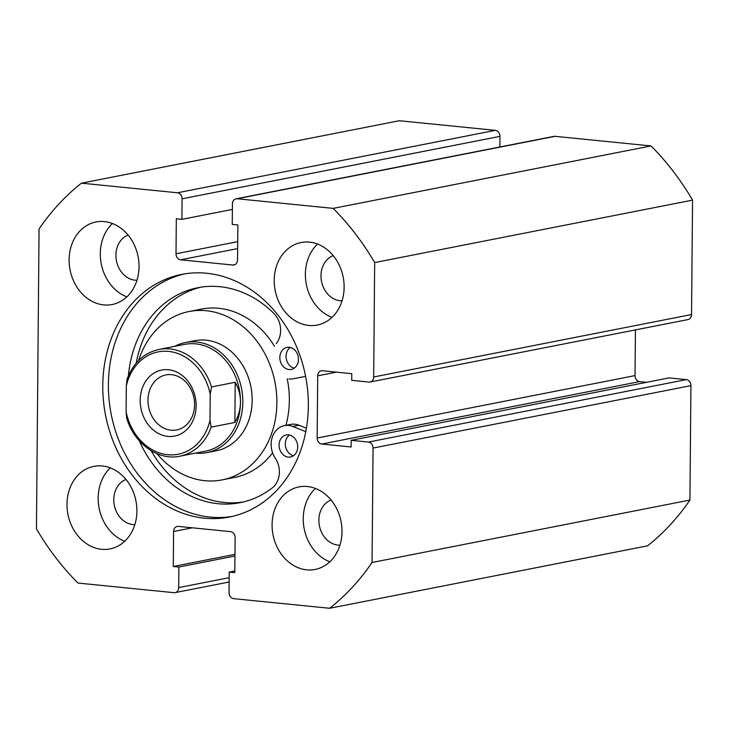 <?xml version="1.0" encoding="UTF-8"?>
<svg xmlns="http://www.w3.org/2000/svg" width="729" height="729" viewBox="0 0 729 729"><rect width="100%" height="100%" fill="white"/><g stroke="black" fill="none" stroke-linecap="round" stroke-linejoin="round"><path stroke-width="1.09" d="M196.128 405.862A33.643 27.729 78.9 0 1 167.87 436.389A33.643 27.729 78.9 0 1 140.196 400.257A33.643 27.729 78.9 0 1 168.454 369.74A33.643 27.729 78.9 0 1 196.128 405.862M147.978 400.112A28.039 23.109 -101.1 0 0 176.682 429.955A28.039 23.109 -101.1 0 0 194.588 404.786A28.039 23.109 -101.1 0 0 165.875 374.934A28.039 23.109 -101.1 0 0 147.978 400.112M126.591 417.79L126.099 411.867A52.151 42.975 -101.1 0 0 167.716 454.714A52.151 42.975 -101.1 0 0 209.998 420.278L211.182 427.112A54.393 44.824 78.9 0 1 179.89 456.19L205.76 451.105A54.393 44.824 -101.1 0 0 240.488 402.262A54.393 44.824 -101.1 0 0 184.792 344.361L158.931 349.446A54.393 44.824 78.9 0 1 211.538 386.926L210.225 394.252A52.151 42.975 -101.1 0 0 168.618 351.405A52.151 42.975 -101.1 0 0 126.327 385.841L127.019 379.417C133.152 362.905 143.786 352.918 158.931 349.446M195.673 453.092A56.069 46.209 -101.1 0 0 207.018 452.572A56.069 46.209 -101.1 0 0 242.821 402.226A56.069 46.209 -101.1 0 0 185.403 342.53A56.069 46.209 -101.1 0 0 174.705 346.348M211.182 427.112L234.875 422.465C238.538 415.94 240.415 409.215 240.488 402.262C240.534 395.318 238.775 388.657 235.221 382.269L211.538 386.926M209.998 420.278L210.225 394.252M234.875 422.465L235.221 382.269M126.099 411.867L126.327 385.841M289.249 347.314A11.217 9.24 78.9 0 1 298.416 357.994A11.217 9.24 78.9 0 1 291.318 369.421A11.217 9.24 78.9 0 1 289.058 369.53A11.217 9.24 78.9 0 1 279.89 358.841A11.217 9.24 78.9 0 1 286.998 347.414A11.217 9.24 78.9 0 1 289.249 347.314M288.493 434.876A11.217 9.24 78.9 0 1 297.66 445.565A11.217 9.24 78.9 0 1 290.552 456.992A11.217 9.24 78.9 0 1 288.292 457.092A11.217 9.24 78.9 0 1 279.125 446.412A11.217 9.24 78.9 0 1 286.233 434.985A11.217 9.24 78.9 0 1 288.493 434.876M305.606 376.374L293.113 378.788A20.749 17.095 78.9 0 1 288.976 378.971M276.273 343.614A20.749 17.095 -101.1 0 0 273.767 313.306A109.541 90.278 -101.1 0 0 219.894 286.707A109.541 90.278 -101.1 0 0 197.841 287.727A109.541 90.278 -101.1 0 0 128.395 375.827M200.967 287.18A109.541 90.278 -101.1 0 0 136.205 363.078M151.167 450.75A109.541 90.278 -101.1 0 0 224.231 502.481A109.541 90.278 -101.1 0 0 243.167 502.017M139.285 440.817A109.541 90.278 -101.1 0 0 217.998 503.712A109.541 90.278 -101.1 0 0 240.06 502.691A109.541 90.278 -101.1 0 0 272.236 487.938A20.749 17.095 -101.1 0 0 275.27 458.186A20.749 17.095 78.9 0 1 284.392 425.627A20.749 17.095 78.9 0 1 292.693 426.447L305.797 431.623M284.392 425.627L290.625 424.406A20.749 17.095 78.9 0 1 298.926 425.226L306.417 428.187M294.297 368.145A11.217 9.24 78.9 0 1 286.324 358.978A11.217 9.24 78.9 0 1 290.242 347.469M293.541 455.707A11.217 9.24 78.9 0 1 285.558 446.549A11.217 9.24 78.9 0 1 289.477 435.04M232.187 516.442A123.638 101.896 78.9 0 1 210.098 517.08A123.638 101.896 78.9 0 1 109.195 401.041A123.638 101.896 78.9 0 1 184.546 273.894M206.626 273.247A123.638 101.896 78.9 0 1 307.702 391.008A123.638 101.896 78.9 0 1 229.389 517.034A123.638 101.896 78.9 0 1 204.494 518.182A123.638 101.896 78.9 0 1 103.418 400.421A123.638 101.896 78.9 0 1 181.731 274.396A123.638 101.896 78.9 0 1 206.626 273.247M307.401 486.525A42.054 34.655 78.9 0 1 341.783 526.584A42.054 34.655 78.9 0 1 315.147 569.449A42.054 34.655 78.9 0 1 306.681 569.832A42.054 34.655 78.9 0 1 272.3 529.783A42.054 34.655 78.9 0 1 298.936 486.917A42.054 34.655 78.9 0 1 307.401 486.525M309.533 242.137A42.054 34.655 78.9 0 1 343.915 282.196A42.054 34.655 78.9 0 1 317.279 325.061A42.054 34.655 78.9 0 1 308.814 325.453A42.054 34.655 78.9 0 1 274.432 285.394A42.054 34.655 78.9 0 1 301.068 242.529A42.054 34.655 78.9 0 1 309.533 242.137M102.315 465.977A42.054 34.655 78.9 0 1 136.688 506.035A42.054 34.655 78.9 0 1 110.052 548.901A42.054 34.655 78.9 0 1 101.586 549.292A42.054 34.655 78.9 0 1 67.205 509.234A42.054 34.655 78.9 0 1 93.841 466.369A42.054 34.655 78.9 0 1 102.315 465.977M104.447 221.598A42.054 34.655 78.9 0 1 138.82 261.647A42.054 34.655 78.9 0 1 112.184 304.512A42.054 34.655 78.9 0 1 103.718 304.904A42.054 34.655 78.9 0 1 69.337 264.855A42.054 34.655 78.9 0 1 95.973 221.981A42.054 34.655 78.9 0 1 104.447 221.598M136.979 280.255A23.273 19.182 78.9 0 1 135.047 280.182A23.273 19.182 78.9 0 1 116.23 259.679A23.273 19.182 78.9 0 1 128.104 235.066M134.847 524.643A23.273 19.182 78.9 0 1 132.915 524.561A23.273 19.182 78.9 0 1 114.098 504.067A23.273 19.182 78.9 0 1 125.971 479.445M342.065 300.804A23.273 19.182 78.9 0 1 340.133 300.731A23.273 19.182 78.9 0 1 321.316 280.228A23.273 19.182 78.9 0 1 333.189 255.615M339.933 545.192A23.273 19.182 78.9 0 1 338.001 545.11A23.273 19.182 78.9 0 1 319.184 524.607A23.273 19.182 78.9 0 1 331.057 499.994M192.328 527.805L173.584 531.487L173.283 566.479L178.878 567.034L178.696 587.592A5.604 4.62 -101.1 0 1 175.115 592.622A5.604 4.62 -101.1 0 1 173.985 592.677L77.967 583.054A252.325 207.947 78.9 0 1 36.45 528.862L39.065 228.942A252.325 207.947 78.9 0 1 81.457 183.161L399.328 120.732L495.356 130.345A5.604 4.62 78.9 0 1 499.966 136.369L182.086 198.798A5.604 4.62 -101.1 0 0 177.475 192.775L495.356 130.345M499.875 146.985L499.966 136.369M555.015 136.323L237.135 198.753A5.604 4.62 -101.1 0 0 236.005 198.807L553.885 136.378A5.604 4.62 78.9 0 1 555.015 136.323L651.033 145.946A252.325 207.947 78.9 0 1 692.55 200.138L691.548 314.545A5.604 4.62 78.9 0 1 687.966 319.584L370.095 382.014A5.604 4.62 -101.1 0 0 373.676 376.984L691.548 314.545M368.437 442.056L686.317 379.618A5.604 4.62 78.9 0 1 690.928 385.641L373.057 448.071A5.604 4.62 -101.1 0 0 368.437 442.056L351.196 440.325L351.141 446.986L321.771 444.043A5.604 4.62 78.9 0 1 317.161 438.029L635.032 375.599L635.433 329.9M635.032 375.599A5.604 4.62 -101.1 0 0 639.652 381.613L321.771 444.043M646.577 382.315L639.652 381.613M686.317 379.618L669.076 377.895L351.196 440.325M690.928 385.641L689.935 500.058A252.325 207.947 78.9 0 1 647.543 545.839L329.672 608.268L233.644 598.655A5.604 4.62 -101.1 0 1 229.034 592.631L229.216 572.083L234.82 570.98M81.457 183.161L177.475 192.775M173.584 531.487A5.604 4.62 78.9 0 1 177.165 526.447A5.604 4.62 78.9 0 1 178.295 526.402L230.501 531.632A5.604 4.62 78.9 0 1 235.112 537.647L234.811 572.639L229.216 572.083M373.057 448.071L372.054 562.487A252.325 207.947 78.9 0 1 329.672 608.268M317.161 438.029L317.698 375.818A5.604 4.62 78.9 0 1 321.279 370.788A5.604 4.62 78.9 0 1 322.409 370.733L351.779 373.676L351.715 380.338L368.965 382.069A5.604 4.62 -101.1 0 0 370.095 382.014M237.135 198.753L333.162 208.376A252.325 207.947 78.9 0 1 374.67 262.568L373.676 376.984M236.005 198.807A5.604 4.62 -101.1 0 0 232.433 203.838L232.25 224.395L237.845 224.951L237.536 259.943A5.604 4.62 78.9 0 1 233.954 264.982A5.604 4.62 78.9 0 1 232.824 265.028L180.619 259.797A5.604 4.62 78.9 0 1 176.008 253.783L176.318 218.791L181.904 219.347L182.086 198.798M374.67 262.568L692.55 200.138M651.033 145.946L333.162 208.376M689.935 500.058L372.054 562.487M126.864 296.867A42.054 34.655 78.9 0 1 101.24 263.807A42.054 34.655 78.9 0 1 112.457 223.511M124.732 541.255A42.054 34.655 78.9 0 1 99.108 508.195A42.054 34.655 78.9 0 1 110.325 467.89M331.959 317.416A42.054 34.655 78.9 0 1 306.326 284.356A42.054 34.655 78.9 0 1 317.552 244.06M329.827 561.795A42.054 34.655 78.9 0 1 304.193 528.735A42.054 34.655 78.9 0 1 315.42 488.439M181.904 219.347L232.378 209.433M173.283 566.479L234.966 554.359M178.878 567.034L234.957 556.027M207.018 452.572L216.367 450.741A56.069 46.209 -101.1 0 0 250.357 384.283A56.069 46.209 -101.1 0 0 194.752 340.698L185.403 342.53M156.945 453.675A85.794 70.704 -101.1 0 0 222.099 479.901L234.565 477.449A85.794 70.704 -101.1 0 0 272.582 452.827M285.905 425.335A85.794 70.704 -101.1 0 0 287.208 378.688M222.099 479.901A85.794 70.704 -101.1 0 0 274.104 378.214A85.794 70.704 -101.1 0 0 189.03 311.529A85.794 70.704 -101.1 0 0 138.638 360.445M274.505 346.284A85.794 70.704 -101.1 0 0 201.496 309.087L189.03 311.529M292.693 426.447L298.926 425.226M176.008 253.783L237.7 241.663M232.824 265.028L235.02 264.6M237.636 248.607L180.619 259.797M178.696 587.592L229.17 577.678M336.443 372.136L317.698 375.818M126.591 417.781C133.835 443.478 158.166 461.029 179.89 456.19M175.115 592.622L229.125 582.015"/></g></svg>
